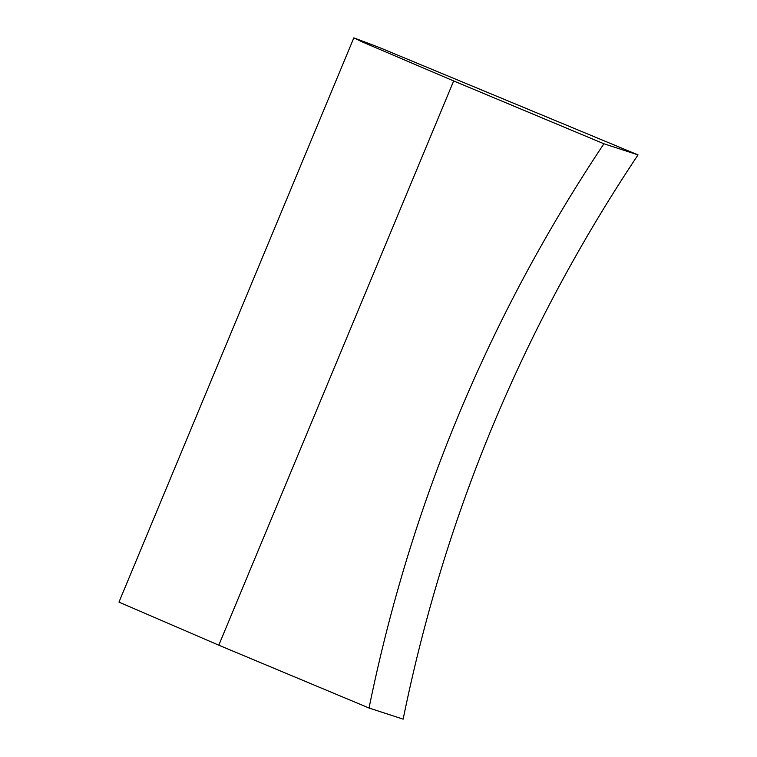 <?xml version="1.0" encoding="UTF-8"?>
<svg xmlns="http://www.w3.org/2000/svg" width="757" height="757" viewBox="0 0 757 757"><rect width="100%" height="100%" fill="white"/><g stroke="black" fill="none" stroke-linecap="round" stroke-linejoin="round"><path stroke-width="1.14" d="M453.67 80.942L362.054 41.843L353.85 37.85L379.143 47.426L638.028 154.892C522.86 327.554 444.567 515.64 403.15 719.15L369.038 708.022L218.792 645.201L453.67 80.942L603.916 143.764C488.804 316.454 410.512 504.541 369.038 708.022M353.85 37.85L118.972 602.108L218.792 645.201M603.916 143.764L638.028 154.892"/></g></svg>
